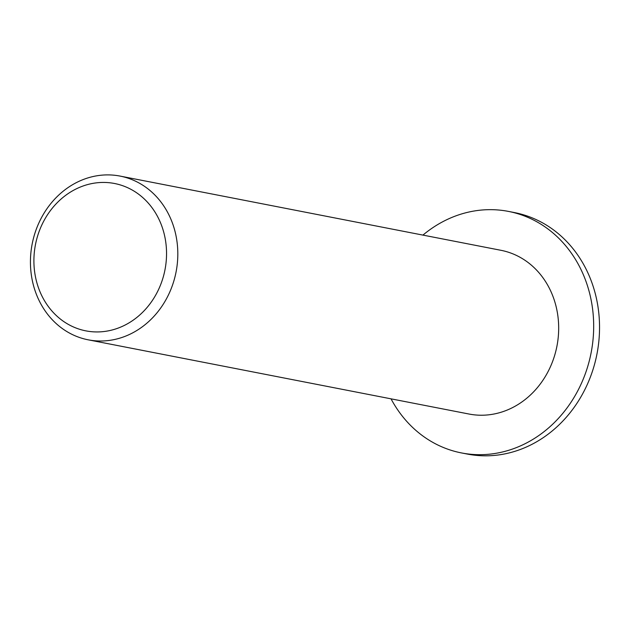 <?xml version="1.0" encoding="UTF-8"?>
<svg xmlns="http://www.w3.org/2000/svg" width="631" height="631" viewBox="0 0 631 631"><rect width="100%" height="100%" fill="white"/><g stroke="black" fill="none" stroke-linecap="round" stroke-linejoin="round"><path stroke-width="0.95" d="M157.072 215.621A75.065 65.971 101 0 1 101.37 331.78A75.065 65.971 101 0 1 42.214 224.163A75.065 65.971 101 0 1 157.072 215.621M167.294 211.764A83.402 73.299 -79 0 0 120.079 176.088A83.402 73.299 -79 0 0 32.181 243.929A83.402 73.299 -79 0 0 88.174 339.817A83.402 73.299 -79 0 0 163.926 303.148A83.402 73.299 -79 0 0 167.294 211.764M88.174 339.817L469.038 414.039A83.402 73.299 -79 0 0 544.79 377.37A83.402 73.299 -79 0 0 548.158 285.985A83.402 73.299 -79 0 0 500.943 250.302L120.079 176.088M422.936 235.103A123.021 108.114 101 0 1 508.515 211.417A123.021 108.114 101 0 1 578.162 264.05A123.021 108.114 101 0 1 573.2 398.831A123.021 108.114 101 0 1 461.458 452.924A123.021 108.114 101 0 1 391.031 398.831M508.515 211.417L514.375 212.56A123.021 108.114 101 0 1 584.022 265.194A123.021 108.114 101 0 1 579.061 399.975A123.021 108.114 101 0 1 467.319 454.06L461.458 452.924"/></g></svg>
